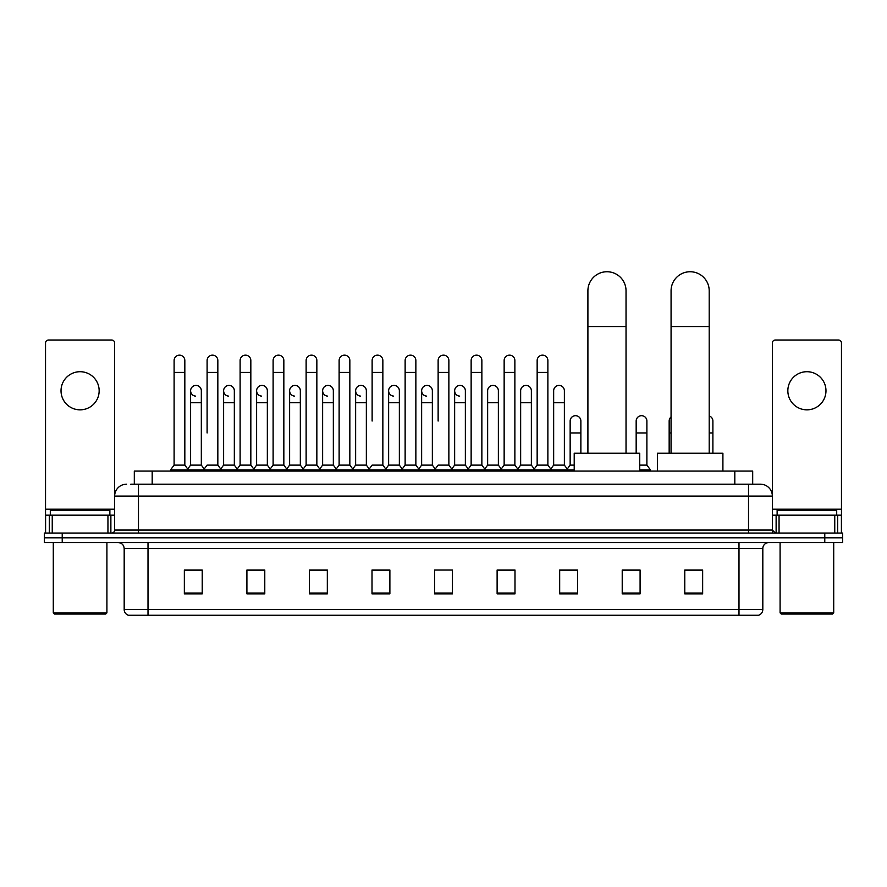 <?xml version="1.0" encoding="UTF-8"?>
<svg xmlns="http://www.w3.org/2000/svg" width="887" height="887" viewBox="0 0 887 887"><rect width="100%" height="100%" fill="white"/><g stroke="black" fill="none" stroke-linecap="round" stroke-linejoin="round"><path stroke-width="1.33" d="M134.314 484.191L134.314 471.086L752.686 471.086L752.686 484.191M131.01 484.191L756.267 484.191M130.733 484.191L138.483 484.191L138.483 496.099L114.645 496.099L114.645 530.06A2.983 2.983 0 0 1 111.673 533.043M126.564 484.191A11.919 11.919 0 0 0 114.645 496.099L114.645 343.003A2.983 2.983 0 0 0 111.673 340.02L48.519 340.02A2.983 2.983 0 0 0 45.536 343.003L45.536 515.17L52.244 515.17L52.244 533.043M760.436 484.191A11.919 11.919 0 0 1 772.355 496.099L748.517 496.099L748.517 484.191L760.259 484.191M834.756 533.043L834.756 515.17L841.464 515.17L841.464 533.043L841.464 343.003A2.983 2.983 0 0 0 838.481 340.02L775.327 340.02A2.983 2.983 0 0 0 772.355 343.003L772.355 530.06L775.327 533.043M62.223 533.043L44.35 533.043L44.35 537.81L62.223 537.81L44.35 537.81L44.35 542.578L62.223 542.578L62.223 537.81L824.777 537.81L62.223 537.81L62.223 533.043L824.777 533.043L824.777 537.81L842.65 537.81L824.777 537.81L824.777 542.578L62.223 542.578M842.65 533.043L842.65 537.81L842.65 533.043L824.777 533.043M762.82 609.535C762.654 612.385 761.223 614.292 758.529 615.256L738.993 615.256L738.993 609.535L762.82 609.535L762.82 548.532A5.954 5.954 0 0 1 768.774 542.578M738.993 615.256L128.471 615.256A5.954 5.954 0 0 1 124.18 609.535L124.18 548.532C123.825 544.917 121.841 542.922 118.226 542.578M702.648 593.869L702.648 570.031L684.775 570.031L684.775 593.869L702.648 593.869M640.092 593.869L640.092 570.031L622.219 570.031L622.219 593.869L640.092 593.869M577.548 593.869L577.548 570.031L559.675 570.031L559.675 593.869L577.548 593.869M514.992 593.869L514.992 570.031L497.119 570.031L497.119 593.869L514.992 593.869M202.225 593.869L202.225 570.031L184.352 570.031L184.352 593.869L202.225 593.869M264.781 593.869L264.781 570.031L246.908 570.031L246.908 593.869L264.781 593.869M327.325 593.869L327.325 570.031L309.452 570.031L309.452 593.869L327.325 593.869M389.881 593.869L389.881 570.031L372.008 570.031L372.008 593.869L389.881 593.869M452.437 593.869L452.437 570.031L434.563 570.031L434.563 593.869L452.437 593.869M842.65 542.578L842.65 537.81L842.65 542.578L824.777 542.578M569.565 570.153L564.975 570.153M635.569 570.153L628.417 570.153M388.04 570.153L383.45 570.031M322.025 570.153L317.435 570.153M256.021 570.153L251.431 570.153M184.352 570.153L201.926 570.153M190.006 570.153L185.427 570.153M503.55 570.031L498.96 570.153M437.546 570.031L449.454 570.031M389.881 570.153L372.008 570.153M327.325 570.153L309.452 570.153M264.781 570.153L246.908 570.153M514.992 570.153L497.119 570.153M577.548 570.153L559.675 570.153M640.092 570.153L622.219 570.153M702.648 570.153L684.775 570.153M80.096 371.708A19.059 19.059 0 0 0 61.026 390.779A19.059 19.059 0 0 0 80.096 409.838A19.059 19.059 0 0 0 99.156 390.779A19.059 19.059 0 0 0 80.096 371.708M107.948 533.043L107.948 515.17L52.244 515.17M107.948 515.17L114.645 515.17M45.536 533.043L45.536 515.17M105.708 614.059L54.473 614.059L53.287 612.873L106.906 612.873L105.708 614.059M53.287 542.578L53.287 612.873M106.906 542.578L106.906 612.873M109.877 515.17L109.877 510.402L50.304 510.402L50.304 515.17M587.904 453.213L587.904 290.814A19.059 19.059 0 0 1 606.974 271.744A19.059 19.059 0 0 1 626.034 290.814A19.059 19.059 0 0 0 606.974 271.744M626.034 453.213L626.034 290.814M639.738 471.086L639.738 453.213L574.211 453.213L574.211 471.086M671.071 453.213L671.071 290.814A19.059 19.059 0 0 1 690.141 271.744A19.059 19.059 0 0 1 709.201 290.814A19.059 19.059 0 0 0 690.141 271.744M709.201 453.213L709.201 290.814M722.905 471.086L722.905 453.213L657.378 453.213L657.378 471.086M174.107 372.429L184.829 372.429L184.829 465.121L174.107 465.121L174.107 360.51A5.366 5.366 0 0 1 179.806 355.166A5.366 5.366 0 0 1 184.829 360.51A5.366 5.366 0 0 0 179.806 355.166M174.107 465.121L170.526 469.888L170.526 471.086M184.829 465.121L188.399 469.888L170.526 469.888M207.103 432.956L207.103 372.429L217.836 372.429L217.836 465.121L207.103 465.121L203.533 469.888L188.399 469.888L188.399 471.086M207.103 372.429L207.103 360.51A5.366 5.366 0 0 1 212.802 355.166A5.366 5.366 0 0 1 217.836 360.51A5.366 5.366 0 0 0 212.802 355.166M223.613 465.121L223.613 402.687L234.334 402.687L234.334 465.121L223.613 465.121L220.719 468.979L217.836 465.121L221.406 469.888L203.533 469.888L203.533 471.086M240.111 465.121L240.111 372.429L250.833 372.429L250.833 465.121L240.111 465.121L236.541 469.888L221.406 469.888L221.406 471.086M240.111 372.429L240.111 360.51A5.366 5.366 0 0 1 245.81 355.166A5.366 5.366 0 0 1 250.833 360.51A5.366 5.366 0 0 0 245.81 355.166M250.833 432.956L250.833 465.121L254.414 469.888L236.541 469.888L236.541 471.086M273.118 465.121L273.118 372.429L283.84 372.429L283.84 465.121L273.118 465.121L269.537 469.888L254.414 469.888L254.414 471.086M273.118 372.429L273.118 360.51A5.366 5.366 0 0 1 278.817 355.166A5.366 5.366 0 0 1 283.84 360.51A5.366 5.366 0 0 0 278.817 355.166M283.84 465.121L287.41 469.888L269.537 469.888L269.537 471.086M306.126 465.121L306.126 372.429L316.847 372.429L316.847 465.121L306.126 465.121L302.545 469.888L287.41 469.888L287.41 471.086M306.126 372.429L306.126 360.51A5.366 5.366 0 0 1 311.814 355.166A5.366 5.366 0 0 1 316.847 360.51A5.366 5.366 0 0 0 311.814 355.166M316.847 421.037L316.847 465.121L320.418 469.888L302.545 469.888L302.545 471.086M339.122 465.121L339.122 372.429L349.844 372.429L349.844 465.121L339.122 465.121L335.552 469.888L320.418 469.888L320.418 471.086M339.122 372.429L339.122 360.51A5.366 5.366 0 0 1 344.821 355.166A5.366 5.366 0 0 1 349.844 360.51A5.366 5.366 0 0 0 344.821 355.166M349.844 465.121L353.425 469.888L335.552 469.888L335.552 471.086M372.13 421.037L372.13 372.429L382.851 372.429L382.851 465.121L372.13 465.121L368.56 469.888L353.425 469.888L353.425 471.086M372.13 372.429L372.13 360.51A5.366 5.366 0 0 1 377.829 355.166A5.366 5.366 0 0 1 382.851 360.51A5.366 5.366 0 0 0 377.829 355.166M382.851 421.037L382.851 465.121L386.433 469.888L368.56 469.888L368.56 471.086M405.137 465.121L405.137 372.429L415.859 372.429L415.859 465.121L405.137 465.121L401.556 469.888L386.433 469.888L386.433 471.086M405.137 372.429L405.137 360.51A5.366 5.366 0 0 1 410.836 355.166A5.366 5.366 0 0 1 415.859 360.51A5.366 5.366 0 0 0 410.836 355.166M415.859 465.121L419.429 469.888L401.556 469.888L401.556 471.086M438.134 421.037L438.134 372.429L448.866 372.429L448.866 465.121L438.134 465.121L434.563 469.888L419.429 469.888L419.429 471.086M438.134 372.429L438.134 360.51A5.366 5.366 0 0 1 443.833 355.166A5.366 5.366 0 0 1 448.866 360.51A5.366 5.366 0 0 0 443.833 355.166M448.866 465.121L452.437 469.888L434.563 469.888L434.563 471.086M465.365 465.121L465.365 402.687L454.643 402.687L454.643 465.121L465.365 465.121L468.258 468.979L471.141 465.121L471.141 372.429L481.863 372.429L481.863 465.121L471.141 465.121L467.571 469.888L452.437 469.888L452.437 471.086M471.141 372.429L471.141 360.51A5.366 5.366 0 0 1 476.84 355.166A5.366 5.366 0 0 1 481.863 360.51A5.366 5.366 0 0 0 476.84 355.166M487.639 465.121L487.639 402.687L498.372 402.687L498.372 465.121L487.639 465.121L484.757 468.979L481.863 465.121L485.444 469.888L467.571 469.888L467.571 471.086M498.372 465.121L501.255 468.979L504.149 465.121L504.149 372.429L514.87 372.429L514.87 465.121L504.149 465.121L500.567 469.888L485.444 469.888L485.444 471.086M504.149 372.429L504.149 360.51A5.366 5.366 0 0 1 509.848 355.166A5.366 5.366 0 0 1 514.87 360.51A5.366 5.366 0 0 0 509.848 355.166M520.647 465.121L520.647 402.687L531.368 402.687L531.368 465.121L520.647 465.121L517.764 468.979L514.87 465.121L518.44 469.888L500.567 469.888L500.567 471.086M531.368 465.121L534.262 468.979L537.156 465.121L537.156 372.429L547.878 372.429L547.878 465.121L537.156 465.121L533.575 469.888L518.44 469.888L518.44 471.086M537.156 372.429L537.156 360.51A5.366 5.366 0 0 1 542.855 355.166A5.366 5.366 0 0 1 547.878 360.51A5.366 5.366 0 0 0 542.855 355.166M553.654 465.121L553.654 402.687L564.376 402.687L564.376 465.121L553.654 465.121L550.76 468.979L547.878 465.121L551.448 469.888L533.575 469.888L533.575 471.086M564.376 465.121L567.946 469.888L551.448 469.888L551.448 471.086M195.628 396.123A5.366 5.366 0 0 1 190.605 390.779A5.366 5.366 0 0 1 196.304 385.424A5.366 5.366 0 0 1 201.327 390.779L201.327 402.687L190.605 402.687L190.605 390.779M201.327 402.687L201.327 465.121L190.605 465.121L190.605 402.687M190.605 465.121L187.711 468.979M201.327 465.121L204.221 468.979M228.635 396.123A5.366 5.366 0 0 1 223.613 390.779A5.366 5.366 0 0 1 229.312 385.424A5.366 5.366 0 0 1 234.334 390.779L234.334 402.687M234.334 465.121L237.228 468.979M261.643 396.123A5.366 5.366 0 0 1 256.609 390.779A5.366 5.366 0 0 1 262.308 385.424A5.366 5.366 0 0 1 267.342 390.779L267.342 402.687L256.609 402.687L256.609 390.779M267.342 402.687L267.342 465.121L256.609 465.121L256.609 402.687M256.609 465.121L253.726 468.979M267.342 465.121L270.225 468.979M294.639 396.123A5.366 5.366 0 0 1 289.617 390.779A5.366 5.366 0 0 1 295.316 385.424A5.366 5.366 0 0 1 300.338 390.779L300.338 402.687L289.617 402.687L289.617 390.779M300.338 402.687L300.338 465.121L289.617 465.121L289.617 402.687M289.617 465.121L286.734 468.979M300.338 465.121L303.232 468.979M327.647 396.123A5.366 5.366 0 0 1 322.624 390.779A5.366 5.366 0 0 1 328.323 385.424A5.366 5.366 0 0 1 333.346 390.779L333.346 402.687L322.624 402.687L322.624 390.779M333.346 402.687L333.346 465.121L322.624 465.121L322.624 402.687M322.624 465.121L319.73 468.979M333.346 465.121L336.24 468.979M360.654 396.123A5.366 5.366 0 0 1 355.632 390.779A5.366 5.366 0 0 1 361.331 385.424A5.366 5.366 0 0 1 366.353 390.779L366.353 402.687L355.632 402.687L355.632 390.779M366.353 402.687L366.353 465.121L355.632 465.121L355.632 402.687M355.632 465.121L352.738 468.979M366.353 465.121L369.236 468.979M393.662 396.123A5.366 5.366 0 0 1 388.628 390.779A5.366 5.366 0 0 1 394.327 385.424A5.366 5.366 0 0 1 399.361 390.779L399.361 402.687L388.628 402.687L388.628 390.779M399.361 402.687L399.361 465.121L388.628 465.121L388.628 402.687M388.628 465.121L385.745 468.979M399.361 465.121L402.243 468.979M426.658 396.123A5.366 5.366 0 0 1 421.635 390.779A5.366 5.366 0 0 1 427.334 385.424A5.366 5.366 0 0 1 432.357 390.779L432.357 402.687L421.635 402.687L421.635 390.779M432.357 402.687L432.357 465.121L421.635 465.121L421.635 402.687M421.635 465.121L418.742 468.979M432.357 465.121L435.251 468.979M459.666 396.123A5.366 5.366 0 0 1 454.643 390.779A5.366 5.366 0 0 1 460.342 385.424A5.366 5.366 0 0 1 465.365 390.779L465.365 402.687M454.643 465.121L451.749 468.979M487.639 402.687L487.639 390.779A5.366 5.366 0 0 1 493.338 385.424A5.366 5.366 0 0 1 498.372 390.779L498.372 402.687M520.647 402.687L520.647 390.779A5.366 5.366 0 0 1 526.346 385.424A5.366 5.366 0 0 1 531.368 390.779L531.368 402.687M553.654 402.687L553.654 390.779A5.366 5.366 0 0 1 559.353 385.424A5.366 5.366 0 0 1 564.376 390.779L564.376 402.687M574.211 469.888L567.946 469.888L567.946 471.086M570.153 421.037A5.366 5.366 0 0 1 575.851 415.693A5.366 5.366 0 0 1 580.874 421.037L580.874 432.956L570.153 432.956L570.153 421.037M574.211 465.121L570.153 465.121L570.153 432.956M580.874 453.213L580.874 432.956M570.153 465.121L567.27 468.979M636.167 421.037A5.366 5.366 0 0 1 641.866 415.693A5.366 5.366 0 0 1 646.889 421.037L646.889 432.956L636.167 432.956L636.167 421.037M646.889 432.956L646.889 465.121L639.738 465.121M636.167 453.213L636.167 432.956M646.889 465.121L650.459 469.888L639.738 469.888M650.459 469.888L650.459 471.086M669.164 453.213L669.164 421.037A5.366 5.366 0 0 1 671.071 416.945M712.893 453.213L712.893 432.956L709.201 432.956M709.201 415.948A5.366 5.366 0 0 1 712.893 421.037L712.893 432.956M806.904 371.708A19.059 19.059 0 0 0 787.844 390.779A19.059 19.059 0 0 0 806.904 409.838A19.059 19.059 0 0 0 825.974 390.779A19.059 19.059 0 0 0 806.904 371.708M834.756 515.17L779.052 515.17L779.052 533.043M772.355 515.17L779.052 515.17M772.355 533.043L772.355 530.06L748.517 530.06L748.517 496.099L138.483 496.099L138.483 530.06L748.517 530.06L748.517 533.043M832.527 614.059L781.292 614.059L780.094 612.873L833.713 612.873L832.527 614.059M780.094 542.578L780.094 612.873M833.713 542.578L833.713 612.873M836.696 515.17L836.696 510.402L777.123 510.402L777.123 515.17M152.187 484.191L152.187 471.086M734.813 484.191L734.813 471.086M138.483 533.043L138.483 530.06L114.645 530.06M738.993 542.578L738.993 548.532L124.18 548.532M762.82 548.532L738.993 548.532L738.993 609.535L148.007 609.535L148.007 615.256M124.18 609.535L148.007 609.535L148.007 542.578M452.437 593.037L434.563 593.037M389.881 593.037L372.008 593.037M327.325 593.037L309.452 593.037M264.781 593.037L246.908 593.037M202.225 593.037L184.352 593.037M514.992 593.037L497.119 593.037M577.548 593.037L559.675 593.037M640.092 593.037L622.219 593.037M702.648 593.037L684.775 593.037M114.645 509.216L45.536 509.216M114.6 530.581L114.6 515.17M110.875 515.17L110.875 533.043M45.592 515.17L45.592 533.043M49.306 533.043L49.306 515.17M587.904 326.56L626.034 326.56M671.071 326.56L709.201 326.56M671.071 432.956L669.164 432.956M841.464 509.216L772.355 509.216M841.408 533.043L841.408 515.17M837.694 515.17L837.694 533.043M772.4 515.17L772.4 530.581M776.125 533.043L776.125 515.17M184.829 372.429L184.829 360.51M217.836 372.429L217.836 360.51M250.833 372.429L250.833 360.51M283.84 372.429L283.84 360.51M316.847 372.429L316.847 360.51M349.844 372.429L349.844 360.51M382.851 372.429L382.851 360.51M415.859 372.429L415.859 360.51M448.866 372.429L448.866 360.51M481.863 372.429L481.863 360.51M514.87 372.429L514.87 360.51M547.878 372.429L547.878 360.51M223.613 402.687L223.613 390.779M454.643 402.687L454.643 390.779M306.126 432.956L306.126 421.037M339.122 432.956L339.122 421.037M349.844 432.956L349.844 421.037"/></g></svg>
